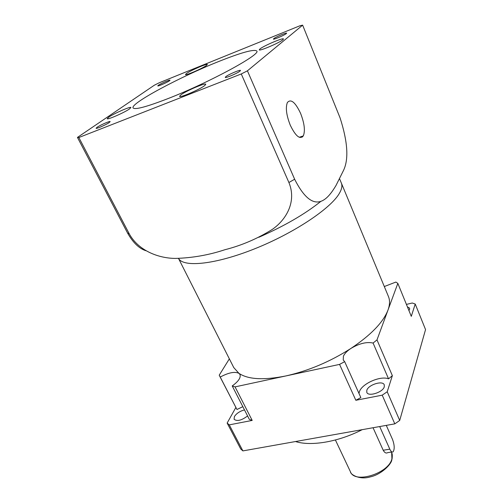 <?xml version="1.0" encoding="UTF-8"?>
<svg xmlns="http://www.w3.org/2000/svg" width="503" height="503" viewBox="0 0 503 503"><rect width="100%" height="100%" fill="white"/><g stroke="black" fill="none" stroke-linecap="round" stroke-linejoin="round"><path stroke-width="0.75" d="M339.267 193.523C330.521 208.688 293.695 233.279 254.512 248.872C215.309 264.553 183.457 267.671 178.527 258.441C183.457 267.671 215.309 264.553 254.512 248.872C293.695 233.279 330.521 208.688 339.267 193.523C341.789 189.254 342.48 185.764 341.348 183.061C342.48 185.764 341.789 189.254 339.267 193.523M178.508 258.441L233.782 367.605L238.944 373.339C248.149 379.488 263.767 380.362 285.811 375.955C308.433 370.856 330.131 361.688 350.899 348.447C370.931 335.042 383.292 322.253 387.989 310.074C389.875 304.831 390.026 300.297 388.429 296.474L339.695 179.068M384.305 286.54L395.874 282.064L397.835 283.371L376.992 339.89L392.359 375.653L387.209 391.768L399.703 420.451L425.551 329.591L415.226 304.026L411.291 316.343L397.835 283.371M387.209 391.768L382.217 395.163L355.835 400.287L360.84 397.571L344.674 361.651L339.569 364.392L235.064 386.876L232.223 385.946C238.46 381.412 241.038 377.59 239.956 374.477L238.944 373.339C234.756 371.352 228.525 372.597 220.239 377.068L219.22 375.194L229.349 358.853M376.992 339.89L373.081 343.046C366.668 341.65 359.274 343.455 350.899 348.447C347.083 350.968 344.586 353.552 343.411 356.199L343.241 359.997L344.674 361.651M358.991 393.465L359.387 391.743C361.871 383.688 380.582 375.414 388.555 378.86L392.359 375.653M295.494 441.54C311.087 446.494 338.456 441.904 362.21 429.663M244.477 409.895C239.881 411.165 236.529 413.378 234.417 416.541L234.077 419.257C237.058 421.571 241.553 420.47 247.577 415.95M408.939 310.577L409.587 309.402L409.593 308.15L407.417 306.855M384.279 386.807L384.261 384.814C382.733 380.224 368.372 384.745 366.806 390.271L366.8 392.378C368.271 396.98 382.896 392.346 384.279 386.807M391.931 451.952L387.675 452.65C386.109 453.568 384.619 452.769 383.204 450.248L373.056 427.732M235.85 407.493L227.142 423.061L240.717 448.965L242.886 450.902L394.811 423.859L399.703 420.451M406.418 304.403L412.24 303.013L415.226 304.026M242.886 450.902L229.261 424.872L227.142 423.061M219.541 375.854L236.957 409.499L242.83 406.675M232.223 385.946L249.312 419.332L252.192 420.42L229.261 424.872M236.957 409.499L220.239 377.068M373.081 343.046L388.555 378.86M382.217 395.163L394.811 423.859M339.569 364.392L355.835 400.287M252.192 420.42L235.064 386.876M386.279 425.375L392.566 439.553C394.497 444.935 394.704 448.997 393.189 451.744C392.151 452.568 391.026 451.707 389.812 449.16L379.696 426.544M320.832 201.389C305 214.089 284.34 226.054 258.856 237.284M300.599 113.395C295.311 102.191 290.897 98.569 287.37 102.524C285.408 107.68 286.377 115.231 290.269 125.184C295.613 136.219 299.97 139.784 303.328 135.885C305.334 130.786 304.422 123.292 300.599 113.395M240 71.105L240.491 70.458C240.44 69.383 228.356 74.513 225.79 76.695L225.256 77.374C225.243 78.474 237.542 73.249 240 71.105M109.239 122.531L110.157 121.607C110.107 120.758 100.185 125.096 97.048 127.322L96.079 128.284C96.086 129.152 106.183 124.738 109.239 122.531M169.423 80.801L170.02 80.197C170.033 79.505 160.841 83.504 158.395 85.252L157.766 85.881C157.716 86.591 167.04 82.53 169.423 80.801M286.333 33.582L286.641 33.173C286.666 32.324 275.675 37.008 273.739 38.662L273.406 39.096C273.33 39.963 284.491 35.21 286.333 33.582M218.176 61.718C179.791 77.009 130.208 103.486 133.075 107.894C134.785 110.012 146.404 106.925 167.939 98.619C208.959 82.712 261.346 54.223 256.775 50.998C254.04 48.954 241.17 52.532 218.176 61.718M204.734 85.535L205.777 84.259C205.652 82.505 185.726 91.037 180.766 94.954L179.571 96.343C179.533 98.173 200.081 89.358 204.734 85.535M282.887 39.756L283.466 38.976C283.441 37.398 263.629 45.823 259.932 48.967L259.252 49.828C259.114 51.482 279.479 42.818 282.887 39.756M206.488 65.44L207.355 64.497C207.355 63.227 190.543 70.502 186.437 73.539L185.469 74.551C185.343 75.878 202.596 68.408 206.488 65.44M129.485 108.944L130.893 107.523C130.811 106.139 113.942 113.502 108.749 117.168L107.196 118.689C107.158 120.129 124.53 112.54 129.485 108.944M340.078 117.897C347.711 141.657 348.875 159.124 343.568 170.297L335.947 185.588C328.648 197.648 314.4 218.396 294.645 179.244L247.419 70.822L302.63 25.15L340.078 117.897M288.898 182.495C297.003 201.98 285.849 220.257 271.909 229.657C257.115 238.837 241.44 245.527 224.891 249.727C208.82 255.059 192.297 257.957 175.321 258.423C158.621 258.278 138.532 250.84 129.24 233.801L78.845 137.526L241.27 73.96L288.898 182.495L294.645 179.244M78.845 137.526L77.449 137.42L127.573 233.059C133.037 242.704 139.168 248.595 145.952 250.739M77.449 137.42L154.383 85.183L159.244 82.769L299.951 25.754L302.63 25.15M247.419 70.822L241.27 73.96M335.4 439.98L350.503 471.908C354.734 484.049 388.901 473.348 391.919 458.73L391.667 452.977C392.327 453.436 392.453 455.511 392.038 459.201M383.204 450.248L389.812 449.16M127.573 233.059L129.24 233.801M350.503 471.908C350.314 474.392 359.632 480.239 370.397 476.857C381.098 474.574 391.171 464.539 391.824 459.937M391.259 452.065L391.667 452.977M302.416 137.03L302.108 136.307M299.26 137.288L303.328 135.885"/></g></svg>
